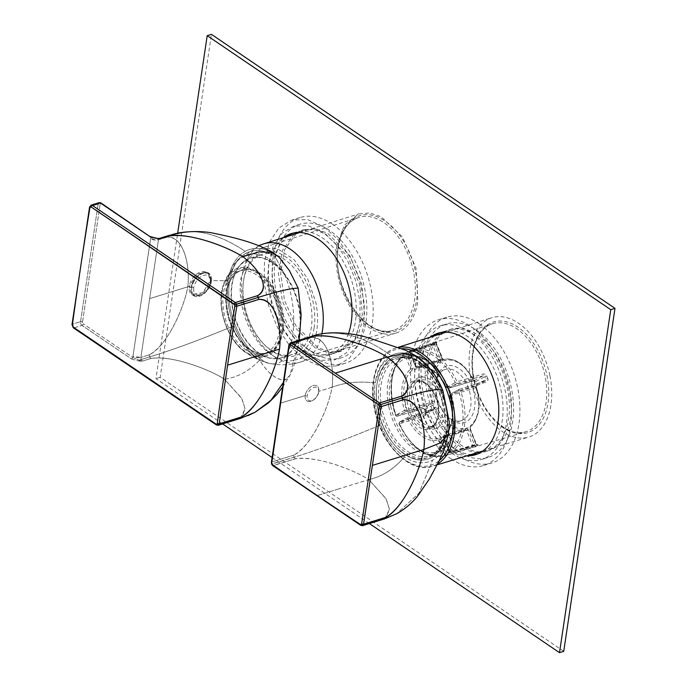 <?xml version="1.0" encoding="UTF-8"?>
<svg xmlns="http://www.w3.org/2000/svg" width="687" height="687" viewBox="0 0 687 687"><rect width="100%" height="100%" fill="white"/><g stroke="black" fill="none" stroke-linecap="round" stroke-linejoin="round"><path stroke-width="0.52" stroke-dasharray="3.44 2.58" d="M376.991 384.196A53.698 33.294 72.8 0 1 385.321 363.87A53.698 33.294 72.8 0 1 427.718 369.151A53.698 33.294 72.8 0 1 446.713 431.539A53.698 33.294 72.8 0 1 446.541 432.595A53.698 33.294 72.8 0 1 395.703 446.258A53.698 33.294 72.8 0 1 376.837 385.304A53.698 33.294 72.8 0 1 376.991 384.196A53.698 33.294 -107.2 0 0 404.497 454.15A53.698 33.294 -107.2 0 0 446.541 432.595A53.698 33.294 -107.2 0 0 446.713 431.539A53.698 33.294 -107.2 0 0 427.718 369.151A53.698 33.294 -107.2 0 0 385.321 363.87A53.698 33.294 -107.2 0 0 376.991 384.196L376.862 385.158A52.255 32.401 72.8 0 1 384.969 365.381A52.255 32.401 72.8 0 1 426.232 370.516A52.255 32.401 72.8 0 1 444.721 431.23L446.713 431.539L444.721 431.23A52.255 32.401 72.8 0 1 444.558 432.26A52.255 32.401 72.8 0 1 395.077 445.562A52.255 32.401 72.8 0 1 376.716 386.24A52.255 32.401 72.8 0 1 376.862 385.158L376.991 384.196M449.264 422.076L448.542 432.776C446.387 446.112 441.08 455.232 432.621 460.127L419.044 493.043L396.631 513.764L419.044 493.043L432.621 460.127C423.982 464.584 414.622 463.502 404.531 456.864C394.501 449.839 386.566 439.182 380.735 424.901C347.279 438.933 318.425 449.71 294.173 457.216L272.146 464.034L271.872 461.939L293.684 455.189L293.959 457.284L293.684 455.189L271.872 461.939L280.657 403.14L271.854 463.923L273.323 465.64L271.854 463.923L294.173 457.216C318.425 449.71 347.279 438.933 380.735 424.901C375.162 410.465 373.299 396.485 375.162 382.951L380.375 366.781L391.092 355.608C362.796 335.127 336.518 328.652 312.267 336.158L290.403 342.907M449.264 421.938L448.542 432.776C446.49 445.983 441.183 455.103 432.621 460.127C423.836 464.601 414.476 463.51 404.531 456.864C393.96 469.084 382.058 476.666 368.825 479.595C353.771 469.882 317.454 455.696 295.367 458.813C314.053 455.352 351.907 468.663 368.825 479.595L339.387 488.706L368.825 479.595L386.24 499.071L389.417 509.153L386.334 517.122L385.338 517.766L389.417 509.187L386.025 498.659L368.825 479.595C382.041 476.675 393.943 469.092 404.531 456.864C394.613 450.028 386.687 439.371 380.735 424.901C375.111 410.242 373.256 396.262 375.162 382.951C358.975 381.019 344.625 382.436 332.113 387.21C334.509 367.949 329.047 336.87 311.469 337.532C327.338 335.608 334.818 365.544 332.113 387.21L318.777 391.341L332.113 387.21C328.283 409.28 310.541 447.306 293.692 455.18C312.825 444.824 328.712 406.816 332.113 387.21C344.599 382.444 358.949 381.019 375.162 382.951C377.215 369.743 382.522 360.623 391.092 355.608C399.868 351.134 409.237 352.225 419.173 358.872L416.288 356.081L419.173 358.872C409.083 352.233 399.722 351.143 391.092 355.608C362.796 335.127 336.518 328.652 312.267 336.158L290.24 342.976L289.45 344.342L280.657 403.14L302.684 396.322L280.657 403.14L289.45 344.342L290.24 342.976M360.778 525.375L385.338 517.766L383.2 518.668L384.565 518.848L383.2 518.668L361.379 525.418A4236.592 2037.779 -171.5 0 1 316.947 495.653A4236.592 2037.779 -171.5 0 1 273.323 465.64L295.152 458.882L272.696 465.571A1.417 0.893 124.9 0 0 273.323 465.64M305.226 395.54L302.684 396.322L305.226 395.54A9.043 5.608 -55.8 0 1 316.398 385.605A9.043 5.608 -55.8 0 1 318.777 391.341A9.043 5.608 -55.8 0 1 310.825 401.277A9.043 5.608 -55.8 0 1 305.226 395.54A9.043 5.608 -55.8 0 1 316.398 385.605A9.043 5.608 -55.8 0 1 318.777 391.341A9.043 5.608 -55.8 0 1 312.542 400.512A9.043 5.608 -55.8 0 1 305.226 395.54L307.201 395.832L305.226 395.54M339.387 488.706L316.947 495.653L339.387 488.706M288.969 344.737A1.417 0.678 -171.5 0 1 289.45 344.342L311.469 337.532L289.45 344.342L289.296 345.286M318.631 392.294A7.626 4.732 -55.8 0 1 313.375 400.032A7.626 4.732 -55.8 0 1 307.201 395.832A7.626 4.732 -55.8 0 1 316.63 387.451A7.626 4.732 -55.8 0 1 318.631 392.286L318.777 391.341L318.631 392.294A7.626 4.732 -55.8 0 1 318.631 392.294L318.777 391.341M295.367 458.813L293.984 457.344L295.367 458.813M363.595 524.215L362.788 525.581L361.379 525.418A4236.592 2037.779 -171.5 0 1 316.947 495.653M360.795 525.383A1.417 0.859 123.5 0 0 361.379 525.418M271.391 462.368L271.391 462.351A1.417 0.678 -171.5 0 1 271.872 461.939M311.254 337.592L312.053 336.226L311.254 337.592M419.173 358.872L435.266 375.866M273.177 252.67L279.394 257.531L275.384 254.808L275.109 256.689L283.757 272.67A56.454 35.011 72.8 0 0 237.453 260.321A56.454 35.011 72.8 0 0 226.624 283.903L229.492 281.661A58.567 36.317 72.8 0 0 259.926 358.262C263.37 361.353 266.796 363.097 270.189 363.492A56.454 35.011 72.8 0 1 269.347 363.371A56.454 35.011 72.8 0 1 226.624 283.903L229.492 281.661A58.567 36.317 72.8 0 1 240.716 257.196A58.567 36.317 72.8 0 1 275.109 256.689L283.757 272.67C292.404 292.507 295.419 313.555 292.799 335.831C288.961 356.751 281.43 365.973 270.189 363.492C266.831 363.114 263.413 361.371 259.926 358.262L259.643 360.151C248.849 352.586 240.321 341.13 234.061 325.784C200.424 339.73 172.343 350.078 149.835 356.828L141.153 359.516L140.878 357.42L158.448 239.832L159.444 238.38M255.135 412.191L271.751 399.482L284.427 380.151L289.794 375.634L298.862 342.633L288.746 346.274L298.862 342.633L299.206 340.177L298.862 342.633C295.917 357.815 293.091 377.172 284.427 380.151C275.667 379.422 267.406 372.749 259.643 360.151C249.003 352.826 240.476 341.37 234.061 325.784C200.424 339.73 172.343 350.078 149.835 356.828L141.153 359.516L140.878 357.42L158.448 239.832L159.247 238.458L167.757 235.813L158.706 238.483M207.577 272.361L208.874 273.246A13.56 8.407 124.2 0 1 211.424 281.318A13.56 8.407 124.2 0 0 203.017 272.705A13.56 8.407 124.2 0 0 191.098 287.613A13.56 8.407 124.2 0 0 199.496 296.226A13.56 8.407 124.2 0 0 211.424 281.318L210.351 280.597L207.577 272.361L196.714 273.993L189.26 286.367L191.098 287.613A13.56 8.407 124.2 0 0 193.64 295.685A13.56 8.407 124.2 0 0 204.151 293.641A13.56 8.407 124.2 0 0 211.424 281.318L210.351 280.597L202.768 292.671L191.836 294.465L189.26 286.367L187.774 286.822C190.196 268.291 184.932 236.568 167.13 237.144C183 235.22 190.479 265.156 187.774 286.822L158.345 295.934L187.774 286.822C183.944 308.901 166.194 346.935 149.345 354.801C168.727 344.239 184.64 305.603 187.774 286.822L189.26 286.367C188.65 291.7 190.428 294.723 194.593 295.436C199.788 297.016 210.205 287.449 210.351 280.597L228.075 280.7C226.075 295.264 228.067 310.292 234.061 325.784C228.015 310.009 226.014 294.981 228.075 280.7C230.394 266.35 236.105 256.552 245.19 251.296C216.499 232.163 190.737 226.993 167.929 235.77L167.929 235.77C190.737 226.993 216.499 232.163 245.19 251.296C254.465 246.496 264.529 247.672 275.384 254.808L275.109 256.689A58.567 36.317 72.8 0 0 229.492 281.661A58.567 36.317 72.8 0 0 259.926 358.262L259.643 360.151C249.003 371.143 237.281 377.498 224.486 379.207C207.526 368.249 169.328 354.818 150.814 358.494L142.346 361.113L141.153 359.516L142.346 361.113L139.212 360.177L141.153 359.516L139.212 360.177L139.315 361.147L142.346 361.113L139.315 361.147L131.629 359.069L82.019 325.389A2.825 1.752 72.8 0 1 80.551 321.696A1.417 0.678 -171.5 0 1 82.526 321.988A1.417 0.876 -107.2 0 0 83.264 323.835A1.417 0.876 -55.8 0 1 82.019 325.389A2.825 1.752 -107.2 0 1 80.551 321.696L98.129 204.099A1.417 0.678 -171.5 0 1 100.104 204.4L82.526 321.988A1.417 0.678 8.5 0 0 80.551 321.696L98.129 204.099A2.825 1.752 72.8 0 1 99.126 202.648A2.825 1.752 -107.2 0 0 98.129 204.099A1.417 0.678 8.5 0 1 100.104 204.4L82.526 321.988A1.417 0.876 -107.2 0 0 83.264 323.835A1.417 0.876 -55.8 0 1 82.019 325.389L73.973 327.879L216.448 424.97M149.345 354.801L149.594 356.828L149.345 354.801L140.878 357.42L149.345 354.801M275.384 254.808C264.718 247.655 254.654 246.487 245.19 251.296C235.976 256.715 230.274 266.513 228.075 280.7L210.351 280.597C210.274 272.061 206.126 269.587 197.925 273.16C193.159 276.466 190.273 280.871 189.26 286.367L191.098 287.613A13.56 8.407 124.2 0 1 198.363 275.289A13.56 8.407 124.2 0 1 208.874 273.246M158.345 295.934L149.663 298.622L158.345 295.934M166.924 237.204L158.448 239.832A5.651 2.722 8.5 0 1 150.547 238.647L158.448 239.832L166.924 237.204L167.671 235.864L166.924 237.204M150.814 237.101L101.204 203.79A1.417 0.876 -107.2 0 0 100.104 204.4A1.417 0.876 -107.2 0 1 101.204 203.79L150.805 237.479L132.969 356.235L140.878 357.42A5.651 2.722 8.5 0 1 132.969 356.235L132.866 357.515L83.264 323.835L132.866 357.515L139.212 360.177L132.866 357.515L132.969 356.235L150.547 238.647L150.805 237.479L159.247 238.458M283.319 382.556L284.427 380.151C275.959 379.671 267.698 373.007 259.643 360.151C249.003 371.143 237.281 377.498 224.486 379.207L241.558 398.022L245.07 408.645L241 417.378L242.004 416.734L245.079 408.765L241.901 398.683L224.486 379.207C210.153 369.829 173.064 355.145 150.814 358.494L142.346 361.113L139.212 360.177L139.315 361.147L131.629 359.069A1.417 0.876 -55.8 0 0 132.866 357.515L131.629 359.069L82.019 325.389L73.973 327.879L72.487 324.187L80.551 321.696L72.487 324.187A1.417 0.696 7.8 0 0 72.006 324.625L72.006 324.642M149.929 236.577L150.805 237.479L157.572 238.535M156.662 238.604L157.383 238.552M150.805 237.479A1.417 0.876 124.2 0 0 150.556 236.646M101.204 203.79A1.417 0.876 124.2 0 0 100.937 202.948A1.417 0.876 124.2 0 1 101.204 203.79M216.465 424.987A1.417 0.876 124.2 0 0 217.058 425.03L238.861 418.28L240.227 418.46L238.861 418.28L241 417.387L217.058 425.03L218.457 425.193L217.058 425.03L73.363 327.819A1.417 0.876 124.2 0 0 73.973 327.879L72.487 324.187L72.341 325.157M89.928 207.526L90.066 206.598A4236.592 2625.748 124.2 0 0 72.487 324.187A4236.592 2625.748 124.2 0 1 90.066 206.598L98.129 204.099L90.066 206.598L91.028 205.155M91.354 205.095L92.281 205.387M89.585 206.976A1.417 0.661 9.2 0 1 90.066 206.598L91.079 205.138M210.737 281.533A12.641 7.84 -55.8 0 1 204.58 292.499A12.641 7.84 -55.8 0 1 202.021 294.362A12.641 7.84 -55.8 0 1 191.785 287.398A12.641 7.84 -55.8 0 1 202.897 273.503A12.641 7.84 -55.8 0 1 210.737 281.524A12.641 7.84 -55.8 0 1 210.737 281.533A12.641 7.84 124.2 0 0 202.897 273.503A12.641 7.84 124.2 0 0 191.785 287.398A12.641 7.84 124.2 0 0 204.58 292.499A12.641 7.84 124.2 0 0 210.737 281.533L210.591 282.486A11.232 6.964 -55.8 0 1 205.121 292.224A11.232 6.964 -55.8 0 1 202.854 293.881A11.232 6.964 -55.8 0 1 193.76 287.698L191.785 287.398L193.76 287.698A11.232 6.964 -55.8 0 1 203.627 275.35A11.232 6.964 -55.8 0 1 210.591 282.477A11.232 6.964 -55.8 0 1 210.591 282.486L210.591 282.477M150.814 358.494L149.629 356.897L150.814 358.494M247.921 415.661L240.484 418.374M269.347 363.371L270.189 363.492M348.489 333.624A63.573 39.417 72.8 0 1 328.772 355.059A63.573 39.417 72.8 0 1 282.958 329.271A63.573 39.417 72.8 0 1 283.327 237.685M293.323 233.048A63.573 39.417 72.8 0 1 295.41 232.3A63.573 39.417 72.8 0 1 341.224 258.089A63.573 39.417 72.8 0 1 333.006 353.753A63.573 39.417 72.8 0 1 287.192 327.965A63.573 39.417 72.8 0 1 287.621 236.328M451.9 453.3A69.928 43.358 -107.2 0 0 481.639 459.466A69.928 43.358 -107.2 0 0 506.851 402.178A69.928 43.358 -107.2 0 0 470.02 332.036A69.928 43.358 -107.2 0 0 440.281 325.861A69.928 43.358 -107.2 0 0 415.077 383.148A69.928 43.358 -107.2 0 0 451.9 453.3M477.611 453.952A63.573 39.417 -107.2 0 0 479.758 453.394A63.573 39.417 -107.2 0 0 499.999 385.896A63.573 39.417 -107.2 0 0 448.405 330.859A63.573 39.417 -107.2 0 0 442.162 331.941A63.573 39.417 -107.2 0 0 440.075 332.688M434.562 335.823A63.573 39.417 -107.2 0 0 423.304 404.317A63.573 39.417 -107.2 0 0 471.291 454.485M305.148 353.659L320.348 360.374L334.887 359.825L346.549 352.723L355.119 339.919L359.782 322.641L360.1 302.538L356.038 281.524L347.974 261.61L336.699 244.692L323.276 232.395L308.068 225.671L293.538 226.221L281.876 233.322L273.306 246.126L268.643 263.404L268.325 283.508L272.387 304.521L280.442 324.436L291.726 341.353L305.148 353.659M563.735 651.336L160.174 377.326L211.433 34.35M451.076 458.813A76.283 47.3 -107.2 0 0 483.519 465.537A76.283 47.3 -107.2 0 0 511.016 403.046A76.283 47.3 -107.2 0 0 470.844 326.523A76.283 47.3 -107.2 0 0 438.4 319.79A76.283 47.3 -107.2 0 0 410.903 382.281A76.283 47.3 -107.2 0 0 451.076 458.813M304.324 359.172L320.906 366.497L336.767 365.896L349.485 358.15L358.837 344.187L363.921 325.337L364.273 303.405L359.833 280.485L351.048 258.759L338.743 240.304L324.092 226.882L307.51 219.548L291.657 220.149L278.939 227.895L269.587 241.867L264.495 260.708L264.151 282.64L268.583 305.569L277.376 327.295L289.682 345.75L304.324 359.172M222.631 423.922L155.94 378.64L177.658 233.314M369.383 523.563L272.112 457.516M430.268 337.18A63.573 39.417 -107.2 0 0 419.07 405.631A63.573 39.417 -107.2 0 0 466.98 455.79M160.174 377.326L155.94 378.64M479.32 323.895A76.283 47.3 72.8 0 1 519.492 400.427A76.283 47.3 72.8 0 1 491.986 462.918A76.283 47.3 72.8 0 1 459.543 456.185A76.283 47.3 72.8 0 1 419.371 379.662A76.283 47.3 72.8 0 1 446.876 317.171A76.283 47.3 72.8 0 1 479.32 323.895M476.374 330.069A69.928 43.358 72.8 0 1 513.198 400.212A69.928 43.358 72.8 0 1 487.993 457.499A69.928 43.358 72.8 0 1 458.255 451.333A69.928 43.358 72.8 0 1 421.423 381.182A69.928 43.358 72.8 0 1 446.636 323.895A69.928 43.358 72.8 0 1 476.374 330.069M332.568 224.254A76.283 47.3 -107.2 0 0 300.125 217.53A76.283 47.3 -107.2 0 0 272.619 280.021A76.283 47.3 -107.2 0 0 312.791 356.544A76.283 47.3 -107.2 0 0 345.235 363.277A76.283 47.3 -107.2 0 0 372.74 300.786A76.283 47.3 -107.2 0 0 332.568 224.254M329.623 230.428A69.928 43.358 -107.2 0 0 299.884 224.254A69.928 43.358 -107.2 0 0 274.68 281.541A69.928 43.358 -107.2 0 0 311.503 351.692A69.928 43.358 -107.2 0 0 341.241 357.858A69.928 43.358 -107.2 0 0 366.454 300.571A69.928 43.358 -107.2 0 0 329.623 230.428M443.407 332.216A63.573 39.417 72.8 0 1 448.517 329.975A63.573 39.417 72.8 0 1 454.751 328.893A63.573 39.417 72.8 0 1 506.353 383.93A63.573 39.417 72.8 0 1 486.113 451.428A63.573 39.417 72.8 0 1 480.634 452.458M477.757 452.518A63.573 39.417 72.8 0 1 429.658 402.359A63.573 39.417 72.8 0 1 441.002 333.788M444.549 332.156A63.573 39.417 72.8 0 1 450.638 329.313A63.573 39.417 72.8 0 1 456.872 328.231A63.573 39.417 72.8 0 1 508.466 383.277A63.573 39.417 72.8 0 1 488.225 450.775A63.573 39.417 72.8 0 1 481.991 451.848A63.573 39.417 72.8 0 1 481.604 451.866M479.912 451.866A63.573 39.417 72.8 0 1 431.771 401.697A63.573 39.417 72.8 0 1 443.149 333.109M296.209 233.614L284.77 249.501L280.597 273.211L284.47 300.219L295.668 325.337L317.763 347.588L329.923 351.924L341.473 351.126L357.12 338.287L364.479 313.933L361.791 283.92L349.7 255.461L327.596 233.219L315.436 228.874L303.886 229.673L297.797 232.515M294.062 234.293L282.64 250.188L278.475 273.898L282.357 300.889L293.547 325.999L315.651 348.24L327.811 352.586L339.361 351.787L354.999 338.94L362.367 314.586L359.67 284.573L347.579 256.122L325.475 233.872L313.315 229.535L301.765 230.334L296.655 232.575M263.731 353.745A43.083 26.716 -107.2 0 1 233.872 337.446A43.083 26.716 -107.2 0 1 223.369 293.486A43.083 26.716 72.8 0 1 238.252 271.434A43.083 26.716 72.8 0 1 261.369 278.673A43.083 26.716 72.8 0 1 278.57 311.237A43.083 26.716 72.8 0 1 279.317 331.478A43.083 26.716 -107.2 0 1 273.22 347.064A43.083 26.716 -107.2 0 1 263.731 353.745L266.814 352.869A43.161 26.759 -107.2 0 0 276.311 346.171A43.161 26.759 -107.2 0 0 282.426 330.559A43.161 26.759 -107.2 0 0 281.679 310.292A43.161 26.759 -107.2 0 0 241.292 270.42A43.161 26.759 -107.2 0 0 226.384 292.507A43.161 26.759 -107.2 0 0 236.903 336.544A43.161 26.759 -107.2 0 0 266.814 352.869C260.802 354.526 254.413 352.817 247.655 347.751A43.487 26.965 72.8 0 1 226.83 292.164A43.487 26.965 -107.2 0 1 228.376 285.466A43.487 26.965 -107.2 0 1 256.242 271.099A43.487 26.965 -107.2 0 1 282.546 310.077A43.487 26.965 -107.2 0 1 283.302 330.499A43.487 26.965 72.8 0 1 277.144 346.231A43.487 26.965 72.8 0 1 247.655 347.751C254.473 352.92 261.79 356.39 269.613 358.167A52.152 32.341 72.8 0 1 231.759 285.071A52.152 32.341 72.8 0 1 240.605 264.469A52.152 32.341 72.8 0 1 298.57 306.565A52.152 32.341 -107.2 0 1 299.48 331.057A52.152 32.341 72.8 0 1 292.095 349.923A52.152 32.341 72.8 0 1 269.613 358.167L281.49 357.867A52.272 32.409 72.8 0 1 245.027 338.502A52.272 32.409 72.8 0 1 232.103 284.89A52.272 32.409 72.8 0 1 250.583 258.003A52.272 32.409 72.8 0 1 299.068 306.428A52.272 32.409 72.8 0 1 299.97 330.979A52.272 32.409 72.8 0 1 292.568 349.889A52.272 32.409 72.8 0 1 281.49 357.867L292.842 354.355A52.272 32.409 72.8 0 1 271.417 350.276A52.272 32.409 72.8 0 1 262.382 342.581A52.272 32.409 72.8 0 1 243.447 281.412A52.272 32.409 72.8 0 1 243.456 281.378A52.272 32.409 72.8 0 1 250.858 262.468A52.272 32.409 72.8 0 1 261.936 254.491A52.272 32.409 72.8 0 1 310.421 302.915A52.272 32.409 72.8 0 1 311.323 327.467A52.272 32.409 72.8 0 1 303.929 346.368A52.272 32.409 72.8 0 1 292.842 354.355M314.096 327.879A54.247 33.637 72.8 0 1 306.411 347.502A54.247 33.637 -107.2 0 1 272.679 351.546A54.247 33.637 -107.2 0 1 263.301 343.569A54.247 33.637 -107.2 0 1 243.645 280.081A54.247 33.637 -107.2 0 1 243.653 280.047A54.247 33.637 -107.2 0 1 251.339 260.425A54.247 33.637 72.8 0 1 285.904 256.929A54.247 33.637 72.8 0 1 313.152 302.4A54.247 33.637 72.8 0 1 314.096 327.879M308.557 350.894A58.472 36.265 -107.2 0 0 316.836 329.743C318.098 321.104 317.763 311.95 315.822 302.28L307.553 278.544L293.976 259.523L277.6 248.72L261.464 248.136L358.7 217.444A59.048 36.609 72.8 0 1 413.591 272.112A59.048 36.609 72.8 0 1 414.613 299.841A59.048 36.609 -107.2 0 1 406.257 321.198A59.048 36.609 -107.2 0 1 393.617 330.249A59.048 36.609 -107.2 0 1 352.491 308.265A59.048 36.609 -107.2 0 1 337.944 247.784A59.048 36.609 72.8 0 1 358.7 217.444C347.974 221.162 341.216 231.141 338.425 247.372C330.61 287.372 367.39 341.096 393.617 330.249L296.045 359.859A58.472 36.265 -107.2 0 0 308.557 350.894M261.464 248.136L248.067 258.57L240.905 278.183A58.472 36.265 -107.2 0 0 255.315 338.081A58.472 36.265 -107.2 0 0 296.045 359.859M336.793 245.963A62.44 38.721 -107.2 0 0 352.182 309.923A62.44 38.721 -107.2 0 0 395.669 333.169A62.44 38.721 -107.2 0 0 417.876 301.009L416.004 268.136L402.376 236.886L381.139 216.757L369.64 212.979L358.743 213.88L344.445 225.018L336.793 245.963M442.342 402.419A23.951 14.856 -107.2 0 0 420.221 380.203A23.951 14.856 -107.2 0 0 412.071 403.801A23.951 14.856 -107.2 0 0 434.39 425.966A23.951 14.856 -107.2 0 0 442.342 402.419M410.242 403.887A26.845 16.643 -107.2 0 0 435.146 428.757A26.845 16.643 -107.2 0 0 444.163 402.342A26.845 16.643 -107.2 0 0 419.268 377.472A26.845 16.643 -107.2 0 0 410.242 403.887M470.209 394.278A26.845 16.643 -107.2 0 0 445.313 369.408A26.845 16.643 -107.2 0 0 440.178 372.835A26.845 16.643 -107.2 0 0 435.824 383.234A26.845 16.643 -107.2 0 0 436.288 395.824A26.845 16.643 -107.2 0 0 445.545 414.647A26.845 16.643 -107.2 0 0 461.183 420.693A26.845 16.643 -107.2 0 0 470.209 394.278M436.623 395.248A29.67 18.394 72.8 0 1 436.108 381.337A29.67 18.394 72.8 0 1 440.917 369.846A29.67 18.394 72.8 0 1 474.116 393.539A29.67 18.394 72.8 0 1 468.208 420.513A29.67 18.394 72.8 0 1 446.851 416.056A29.67 18.394 72.8 0 1 436.623 395.248M435.936 343.672L441.947 358.803L415.678 366.42A38.455 23.847 -107.2 0 1 446.567 387.391L472.922 379.928A36.737 22.783 -107.2 0 0 443.604 359.576A36.737 22.783 -107.2 0 0 443.158 359.722L441.947 358.803L442.471 358.708L435.936 343.672L436.7 341.971A1.417 1.099 63.7 0 0 436.142 343.612L409.65 352.053M436.262 341.911L410.491 350.19A55.553 34.444 72.8 0 1 411.607 349.795A55.553 34.444 72.8 0 1 457.027 381.783L483.382 373.908C485.434 374.089 486.516 374.75 486.645 375.883L484.833 376.665A54.462 33.775 -107.2 0 1 485.881 379.301L485.254 380.984L459.122 389.435L450.44 394.183L476.246 385.914A1.417 1.099 61.3 0 0 476.769 384.282L487.718 378.589C488.423 379.559 488.045 380.684 486.585 381.972L460.453 390.422A55.553 34.444 72.8 0 1 463.356 401.182A55.553 34.444 72.8 0 1 451.17 452.57L477.182 444.901C478.487 444.695 478.676 444.824 477.748 445.288A1.417 1.099 -121 0 1 476.16 444.326A54.462 33.775 -107.2 0 1 474.588 445.185L446.352 453.626L440.556 439.053L439.354 438.134A1.417 1.108 72.2 0 0 438.727 439.8L468.517 429.89L474.588 445.185A1.417 1.099 -116.3 0 0 476.134 446.172L446.026 455.387A55.553 34.444 72.8 0 1 444.455 455.928A55.553 34.444 72.8 0 1 399.49 423.793L425.253 415.541C426.627 414.295 426.936 413.205 426.189 412.26L425.906 412.123A54.462 33.775 -107.2 0 1 424.858 409.486L422.05 407.468L396.055 415.154A55.553 34.444 72.8 0 1 393.153 404.394A55.553 34.444 72.8 0 1 405.339 353.006L435.086 342.847A1.417 1.099 59 0 0 434.579 344.47L440.65 359.756L440.298 363.114A35.329 21.907 -107.2 0 0 434.588 401.337L433.961 404.506L424.858 409.486L423.381 408.456L397.395 416.142L406.069 411.393A1.417 1.099 -118.7 0 1 404.506 410.414L406.386 409.821A37.046 22.972 -107.2 0 1 404.849 403.853A37.046 22.972 -107.2 0 1 412.32 370.087L438.649 362.186A36.737 22.783 -107.2 0 0 431.101 395.781A36.737 22.783 -107.2 0 0 432.707 401.938L406.386 409.821L406.069 411.393L432.398 403.527L432.707 401.938L434.588 401.337M476.769 384.282L476.151 387.451A35.329 21.907 -107.2 0 1 470.44 425.682A1.417 1.073 -128.5 0 1 470.26 427.116C479.328 418.331 481.389 405.081 476.434 387.356L476.434 385.819L485.254 380.984L486.585 381.972M405.339 353.006L431.608 344.462L432.81 345.381L406.704 353.848L412.492 368.421L410.663 369.168L404.875 354.595A1.417 1.082 -126.1 0 1 405.339 353.006L406.704 353.848L404.875 354.595A54.136 33.569 -107.2 0 0 392.998 404.677A54.136 33.569 -107.2 0 0 395.824 415.163L397.284 416.185L423.278 408.499L422.05 407.468M549.875 375.557A62.44 38.721 -107.2 0 0 491.832 317.746A62.44 38.721 -107.2 0 0 470.964 379.155A62.44 38.721 -107.2 0 0 528.758 437.044A62.44 38.721 -107.2 0 0 549.875 375.557M440.298 363.114A1.417 1.073 51.5 0 0 438.649 362.186L438.821 360.512L412.492 368.421L412.32 370.087A1.417 1.073 50.9 0 1 410.663 369.168A38.455 23.847 -107.2 0 0 404.506 410.414L395.824 415.163L397.395 416.142M458.53 390.044L459.122 389.435L458.59 391.066L460.453 390.422A1.417 0.867 72.1 0 0 459.217 389.392A1.417 1.417 0 0 0 458.976 389.495L450.294 394.244A1.417 1.099 61.3 0 0 449.908 395.815L475.928 387.502A36.737 22.783 -107.2 0 1 477.534 393.66A36.737 22.783 -107.2 0 1 469.985 427.254L470.088 429.032L470.44 425.682M446.352 453.626L444.523 454.373L446.026 455.387A1.417 0.867 73.4 0 0 446.352 453.626M417 367.476L415.953 366.523L410.165 351.95L410.491 350.19L409.89 351.847A54.136 33.569 -107.2 0 1 455.241 382.642L457.027 381.783L456.812 383.621L448.13 388.37A1.417 1.099 61.3 0 1 446.567 387.391L455.241 382.642L456.812 383.621L483.167 375.737L484.833 376.665L475.722 381.654L473.257 380.177A35.329 21.907 -107.2 0 0 444.635 360.744L442.222 358.897M451.17 452.57L449.805 451.737L476.16 444.326L470.088 429.032L443.742 437.061A1.417 1.073 -129.1 0 1 444.188 435.489A37.046 22.972 -107.2 0 0 451.668 401.723A37.046 22.972 -107.2 0 0 450.122 395.755L450.44 394.183A1.417 1.099 61.3 0 0 450.294 394.244A1.417 1.417 0 0 0 449.624 395.91C454.442 414.063 452.535 427.305 443.914 435.635A1.417 1.417 0 0 0 443.493 437.25L449.538 451.634A1.417 1.082 53.9 0 0 451.17 452.57L477.01 444.987L476.16 444.326M399.113 422.565L399.697 421.955L398.949 423.845L399.49 423.793L399.697 421.955L425.468 413.703L425.665 412.337M425.253 415.541L425.906 412.123L435.008 407.142L437.482 408.619A35.329 21.907 -107.2 0 0 466.104 428.053L468.517 429.89M440.65 359.756L438.821 360.512L432.81 345.381L434.579 344.47A54.462 33.775 -107.2 0 1 436.142 343.612M431.608 344.462L436.915 341.843L436.425 343.491L443.252 359.713L417.155 367.442A1.417 1.108 -107.8 0 1 415.678 366.42L409.89 351.847M338.081 246.831A60.456 37.484 -107.2 0 0 360.031 317.686A60.456 37.484 -107.2 0 0 408.026 322.005A60.456 37.484 -107.2 0 0 416.588 300.133A60.456 37.484 -107.2 0 0 415.541 271.743A60.456 37.484 -107.2 0 0 375.214 216.104A60.456 37.484 -107.2 0 0 338.081 246.831M321.842 333.865A61.89 38.378 72.8 0 1 300.494 362.049A61.89 38.378 72.8 0 1 257.393 339.009A61.89 38.378 72.8 0 1 242.142 275.616A61.89 38.378 72.8 0 1 263.894 243.816M259.042 245.577L236.568 261.343L222.743 286.573L221.609 291.984C218.337 311.675 227.775 338.09 242.382 350.018A46.338 28.734 72.8 0 0 281.79 332.8A46.338 28.734 -107.2 0 0 266.711 280.468A46.338 28.734 -107.2 0 0 230.892 272.232A46.338 28.734 -107.2 0 0 222.743 286.573A46.338 28.734 -107.2 0 0 221.618 291.941A46.338 28.734 72.8 0 0 223.833 319.464A46.338 28.734 72.8 0 0 242.382 350.018C260.665 364.093 280.03 368.103 300.494 362.049L395.669 333.169M231.012 273.254A45.282 28.081 -107.2 0 0 221.953 292.525A45.282 28.081 -107.2 0 0 224.117 319.412A45.282 28.081 -107.2 0 0 254.851 355.986A45.282 28.081 -107.2 0 0 280.743 332.439A45.282 28.081 -107.2 0 0 259.54 274.937A45.282 28.081 -107.2 0 0 231.012 273.254M401.947 348.687A60.465 37.493 -107.2 0 0 373.762 380.83A60.465 37.493 -107.2 0 0 374.81 409.246A60.465 37.493 -107.2 0 0 439.182 460.745M446.833 410.551A52.255 32.401 -107.2 0 0 446.043 406A52.255 32.401 -107.2 0 0 405.244 356.725A52.255 32.401 -107.2 0 0 378.812 401.277A52.255 32.401 -107.2 0 0 379.052 403.338A52.255 32.401 -107.2 0 0 379.525 406.506A52.255 32.401 -107.2 0 0 379.997 409.014A52.255 32.401 -107.2 0 0 421.852 458.332A52.255 32.401 -107.2 0 0 446.833 410.551M446.971 410.148A50.847 31.525 -107.2 0 0 446.198 405.716A50.847 31.525 -107.2 0 0 399.241 358.545A50.847 31.525 -107.2 0 0 380.787 401.122A50.847 31.525 -107.2 0 0 381.938 408.645A50.847 31.525 -107.2 0 0 429.306 455.687A50.847 31.525 -107.2 0 0 446.971 410.148M388.782 406.541A50.761 31.482 -107.2 0 0 436.082 453.506A50.761 31.482 -107.2 0 0 454.305 413.565A50.761 31.482 -107.2 0 0 452.939 403.613A50.761 31.482 -107.2 0 0 406.06 356.519A50.761 31.482 -107.2 0 0 387.494 397.515A50.761 31.482 -107.2 0 0 388.782 406.541M390.723 406.172A49.352 30.606 -107.2 0 0 428.456 452.639A49.352 30.606 -107.2 0 0 454.425 413.007A49.352 30.606 -107.2 0 0 453.102 403.329A49.352 30.606 -107.2 0 0 415.06 356.836A49.352 30.606 -107.2 0 0 389.469 397.395A49.352 30.606 -107.2 0 0 390.723 406.172M405.201 395.3A25.419 15.758 -107.2 0 0 405.098 397.034A25.419 15.758 -107.2 0 0 405.115 399.465A25.419 15.758 -107.2 0 0 405.854 405.485A25.419 15.758 -107.2 0 0 423.278 429.023A25.419 15.758 -107.2 0 0 438.572 414.69A25.419 15.758 -107.2 0 0 437.971 404.016A25.419 15.758 -107.2 0 0 424.111 382.024A25.419 15.758 -107.2 0 0 407.7 386.369A25.419 15.758 -107.2 0 0 405.201 395.3M407.185 395.497A24.002 14.882 -107.2 0 0 407.116 396.425A24.002 14.882 -107.2 0 0 407.099 399.568A24.002 14.882 -107.2 0 0 407.795 405.115A24.002 14.882 -107.2 0 0 430.156 427.323A24.002 14.882 -107.2 0 0 438.701 413.814A24.002 14.882 -107.2 0 0 438.126 403.733A24.002 14.882 -107.2 0 0 415.961 381.465A24.002 14.882 -107.2 0 0 407.185 395.497M436.7 341.971A55.879 34.651 -107.2 0 0 435.086 342.847M425.116 409.555A55.879 34.651 -107.2 0 0 426.189 412.26M476.134 446.172A55.879 34.651 -107.2 0 0 477.748 445.288M487.718 378.589A55.879 34.651 -107.2 0 0 486.645 375.883M473.017 375.695A56.497 35.028 72.8 0 1 492.433 323.783A56.497 35.028 72.8 0 1 545.074 376.055A56.497 35.028 72.8 0 1 545.967 403.14A56.497 35.028 72.8 0 1 525.847 431.719A56.497 35.028 72.8 0 1 473.669 379.31A56.497 35.028 72.8 0 1 473.017 375.695M472.381 447.538L472.699 445.769L466.688 430.646L465.485 429.727L439.354 438.134A37.046 22.972 -107.2 0 1 409.607 417.936L435.713 409.512A36.737 22.783 -107.2 0 0 465.331 429.77A36.737 22.783 -107.2 0 0 465.485 429.727L466.104 428.053M485.408 380.924L476.246 385.914L475.928 387.502M473.154 375.317A57.906 35.904 -107.2 0 0 473.832 379.026A57.906 35.904 -107.2 0 0 512.236 432.252A57.906 35.904 -107.2 0 0 547.934 403.449A57.906 35.904 -107.2 0 0 547.015 375.686A57.906 35.904 -107.2 0 0 500.188 321.027A57.906 35.904 -107.2 0 0 473.154 375.317M410.491 350.19L410.44 350.207A1.417 1.417 0 0 0 409.632 352.045L415.429 366.618A1.417 1.417 0 0 0 417.146 367.451A37.046 22.972 -107.2 0 1 417.456 367.356C428.095 365.166 437.722 371.942 446.352 387.683A1.417 1.417 0 0 0 448.027 388.421L446.902 387.648A37.046 22.972 -107.2 0 0 417.456 367.356L443.604 359.576C455.275 357.446 465.236 364.213 473.472 379.885L475.722 381.654M449.538 451.634A54.136 33.569 -107.2 0 0 461.415 401.552A54.136 33.569 -107.2 0 0 458.59 391.066L449.908 395.815A38.455 23.847 -107.2 0 1 443.742 437.061L449.298 451.84L449.805 451.737L443.939 436.932L444.188 435.489L469.985 427.254A1.417 1.073 -128.5 0 0 470.26 427.116L470.337 428.843L476.383 444.051L477.499 444.875L477.01 444.987M459.122 389.435A1.417 0.867 72.1 0 1 459.217 389.392L485.348 380.95M438.727 439.8L444.523 454.373A54.136 33.569 -107.2 0 1 399.173 423.587L409.607 417.936L408.379 417.207A1.417 1.099 61.3 0 0 407.846 418.838A38.455 23.847 -107.2 0 0 438.727 439.8M399.697 421.955L408.516 417.146L434.631 408.713L435.008 407.142M474.047 380.71L447.993 388.43L474.159 380.667L483.167 375.737L483.382 373.908M475.825 444.06L469.814 428.937M439.972 437.928L439.354 438.134M437.482 408.619L435.713 409.512L434.476 408.774L425.468 413.703M437.525 464A61.882 38.369 72.8 0 1 432.243 466.327A61.882 38.369 72.8 0 1 374.973 408.963A61.882 38.369 72.8 0 1 373.9 379.885A61.882 38.369 72.8 0 1 395.652 348.103A61.882 38.369 72.8 0 1 398.52 347.39M433.961 404.506A1.417 1.099 -118.7 0 0 432.398 403.527L423.381 408.456M417.146 367.451L443.141 359.722L444.635 360.744M473.257 380.177L474.167 380.701M395.077 445.562L395.703 446.258M376.716 386.24L376.837 385.304M313.375 400.032L312.542 400.512M237.453 260.321L240.716 257.196M282.658 386.961L289.794 375.634M191.836 294.465L193.64 295.685M202.854 293.881L202.021 294.362M291.176 233.606L295.41 232.3M328.772 355.059L333.006 353.753M442.162 331.941L437.928 333.247M479.758 453.394L475.524 454.7M483.519 465.537L491.986 462.918M438.4 319.79L446.876 317.171M481.639 459.466L487.993 457.499M440.281 325.861L446.636 323.895M300.125 217.53L291.657 220.149M345.235 363.277L336.767 365.896M299.884 224.254L293.538 226.221M341.241 357.858L334.887 359.825M486.113 451.428L488.225 450.775M448.517 329.975L450.638 329.313M303.886 229.673L301.765 230.334M341.473 351.134L339.361 351.787M238.252 271.434L241.292 270.42C235.392 272.456 231.09 277.471 228.376 285.466C231.081 277.35 235.16 270.352 240.605 264.469L250.583 258.003L261.936 254.491M299.678 232.524L358.743 213.88M262.382 342.581L263.301 343.569M243.447 281.412L243.645 280.081M445.717 405.948C450.852 429.607 443.055 451.891 429.306 455.687L436.082 453.506C451.823 446.215 457.602 429.504 453.42 403.372C448.096 374.398 424.36 350.25 406.06 356.519L399.241 358.545C415.987 352.345 440.376 376.373 445.717 405.948M420.221 380.203L415.961 381.465C425.622 380.418 432.853 387.915 437.645 403.973C439.448 416.623 436.949 424.403 430.156 427.323L434.39 425.966M445.313 369.408L419.268 377.472M461.183 420.693L435.146 428.757M435.824 383.234L436.108 381.337M445.545 414.647L446.851 416.056M423.278 408.499L424.6 409.658L425.657 412.337M410.44 350.207L492.433 323.783C477.087 328.043 468.457 352.817 474.159 379.069C480.084 411.899 507.143 438.615 525.847 431.719L444.455 455.928C426.601 459.122 411.427 448.431 398.949 423.845A1.417 1.417 0 0 1 399.551 422.016L408.233 417.267A1.417 1.417 0 0 1 408.473 417.164L434.57 408.731M405.502 352.92A1.417 1.417 0 0 0 405.098 353.127C390.937 362.942 386.918 390.645 395.54 415.283A1.417 1.417 0 0 0 397.284 416.185M449.281 451.823A1.417 1.417 0 0 0 450.998 452.656M437.078 464.859L432.243 466.327C410.079 474.099 380.984 444.652 374.484 409.203C368.352 380.778 377.507 353.324 395.652 348.103L398.237 347.287M446.189 332.156L491.832 317.746M482.961 450.938L528.758 437.044M425.614 413.643L434.631 408.713"/><path stroke-width="1.03" d="M419.173 358.872C429.203 365.896 437.138 376.545 442.969 390.834C440.522 387.906 427.168 390.199 402.908 397.704L380.881 404.523L381.165 406.618L372.38 465.417L381.165 406.618L402.977 399.868L402.694 397.773L402.977 399.868L381.165 406.618L379.207 406.335L361.628 523.923L360.512 524.533A4238.009 2038.458 -171.5 0 1 272.438 464.73L271.717 462.875A1.417 0.678 -171.5 0 1 271.391 462.351L271.605 464.12L272.696 465.571A1.417 0.893 124.9 0 1 272.438 464.73L273.323 465.64A4236.592 2037.779 -171.5 0 0 316.947 495.653M449.264 422.076L442.969 390.834C440.522 387.906 427.168 390.199 402.908 397.704L380.881 404.523L381.165 406.618A1.417 0.678 8.5 0 1 379.207 406.335L379.061 405.287L380.881 404.523L379.679 402.934A4236.592 2037.779 -171.5 0 1 335.247 373.161A4236.592 2037.779 -171.5 0 1 291.632 343.148A1.417 0.893 124.9 0 0 290.378 344.685L291.632 343.148L313.461 336.39L312.216 336.149M384.359 518.925L396.631 513.764C404.677 509.222 411.565 503.477 417.301 496.521L429.332 479.079L438.95 461.209L443.364 451.754L448.465 434.047L439.955 443.063L423.836 449.487C420.427 469.066 404.695 506.705 385.613 517.397C402.419 509.204 420.015 471.505 423.836 449.487L394.398 458.598L423.836 449.487C426.55 427.769 419.001 397.567 402.986 399.868C420.727 398.812 426.241 430.199 423.836 449.487L439.972 443.055L448.465 434.047L449.264 421.938L442.969 390.834L435.266 375.866C430.096 367.888 423.776 361.293 416.288 356.081L403.08 353.693L387.125 357.103C372.079 347.39 335.763 333.204 313.676 336.321L291.632 343.148L290.403 342.907M289.45 344.342L271.717 462.875L272.438 464.73A4238.009 2038.458 -171.5 0 0 360.512 524.533L362.788 525.581L384.608 518.831L385.398 517.457L363.595 524.215L362.788 525.581L361.225 524.61L361.628 523.923L363.595 524.215L385.613 517.397L384.608 518.831L396.631 513.764L384.411 518.908L362.59 525.667L360.512 524.533A1.417 0.859 123.5 0 0 360.778 525.375A1.417 0.859 123.5 0 0 360.795 525.383M394.398 458.598L372.38 465.417L394.398 458.598M312.087 336.209L313.676 336.321C332.353 332.86 370.216 346.179 387.125 357.103L335.247 373.161A4236.592 2037.779 -171.5 0 1 291.632 343.148L290.24 342.976L289.682 344.599L290.378 344.685A4238.009 2038.458 -171.5 0 0 334.011 374.716A4238.009 2038.458 -171.5 0 1 290.378 344.685L289.682 344.599L290.24 342.976M272.696 465.571L360.778 525.375L362.59 525.667L384.196 518.951M271.717 462.875L289.296 345.286A1.417 0.678 -171.5 0 1 288.969 344.762L290.438 342.899L312.25 336.141C329.253 330.172 354.346 333.186 369.039 338.03L406.034 350.413L416.288 356.081L403.089 353.693L387.125 357.103C401.191 367.15 416.468 388.095 401.517 396.176L379.679 402.934L380.881 404.523L379.061 405.287L378.451 404.488A4238.009 2038.458 -171.5 0 1 334.011 374.716A4238.009 2038.458 -171.5 0 0 378.451 404.488L379.679 402.934A4236.592 2037.779 -171.5 0 1 335.247 373.161L387.125 357.103C402.968 368.412 415.858 389.666 401.517 396.176L379.679 402.934A1.417 0.859 123.5 0 0 378.451 404.488L379.207 406.335L361.628 523.923A1.417 0.678 8.5 0 0 363.595 524.215L372.38 465.417L363.5 524.628M363.294 525.083L362.788 525.581M288.969 344.762A1.417 0.678 -171.5 0 1 288.969 344.737L271.391 462.351M401.509 396.176L402.694 397.773L401.509 396.176M167.757 235.813L169.122 236.002C191.372 232.653 228.462 247.337 242.786 256.715L259.257 251.846L273.177 252.67L259.248 251.846L242.786 256.715C256.388 266.316 272.086 287.338 257.385 295.719L258.57 297.316C277.763 291.262 290.97 288.214 298.175 288.162L289.399 270.575L279.377 257.522L289.476 270.695L298.175 288.162L301.138 314.955L299.206 340.177L301.138 314.758L298.175 288.162C290.962 288.214 277.763 291.262 258.57 297.316L234.714 304.873L91.045 206.916L234.121 304.066L235.358 302.538A1.417 0.876 124.2 0 0 234.121 304.066L234.842 305.921L234.714 304.873L236.543 304.135L235.358 302.538L92.281 205.387L100.328 202.897L149.929 236.577L157.624 238.655L160.655 238.621L169.122 236.002L167.877 235.77M218.226 425.287L219.239 423.827L241.274 417.009C258.08 408.817 275.676 371.117 279.497 349.099C281.936 330.541 276.595 298.484 258.638 299.48C274.663 297.17 282.211 327.373 279.497 349.099L250.068 358.21L279.497 349.099C276.346 367.863 260.631 406.086 241.274 417.009L240.27 418.443L218.457 425.193L216.877 424.231L217.264 423.553A4238.009 2626.624 -55.8 0 1 225.645 364.866A4238.009 2626.624 -55.8 0 1 234.842 305.921A1.417 0.661 9.2 0 0 236.809 306.239A4236.592 2625.748 124.2 0 0 227.62 365.158A4236.592 2625.748 124.2 0 0 219.239 423.827L217.264 423.553A1.417 0.696 7.8 0 0 219.239 423.827L218.457 425.193L216.877 424.231L217.264 423.553A4238.009 2626.624 124.2 0 1 225.645 364.866A4238.009 2626.624 124.2 0 1 234.842 305.921L236.809 306.239L236.543 304.135L235.358 302.538L257.17 295.788L258.364 297.385L258.638 299.48L236.809 306.239L236.543 304.135L258.364 297.385L258.647 299.429L236.809 306.239A4236.592 2625.748 124.2 0 0 227.62 365.158A4236.592 2625.748 124.2 0 0 219.239 423.827L241.068 417.078L239.857 418.563M283.319 382.556L270.953 400.315L255.135 412.191L240.484 418.374L218.26 425.279L216.448 424.97A1.417 0.876 124.2 0 0 216.465 424.987M159.247 238.458L160.655 238.621L159.247 238.458L167.911 235.753L182.347 232.524C191.742 231.184 201.308 231.244 211.055 232.695C226.212 235.881 253.58 241.163 273.177 252.67L275.384 254.808M158.706 238.483L157.572 238.535M157.383 238.552L160.655 238.621L169.122 236.002C187.637 232.326 225.834 245.757 242.786 256.715C258.587 267.99 271.374 289.072 257.385 295.719L235.358 302.538L92.281 205.387L89.928 207.526A4238.009 2626.624 124.2 0 0 72.341 325.157A4238.009 2626.624 -55.8 0 1 89.928 207.526L91.045 206.916A1.417 0.876 124.2 0 1 92.281 205.387L100.328 202.897A2.825 1.752 -107.2 0 0 99.126 202.648A2.825 1.752 72.8 0 1 100.328 202.897L149.929 236.577L157.383 238.552M91.028 205.155L99.126 202.648L100.937 202.948A1.417 0.876 124.2 0 0 100.328 202.897A1.417 0.876 124.2 0 1 100.937 202.948L149.929 236.577A1.417 0.876 124.2 0 1 150.539 236.637A1.417 0.876 124.2 0 0 150.539 236.637L157.486 238.466L159.444 238.38M89.585 206.976A1.417 0.661 9.2 0 0 89.585 206.993L91.354 205.095M73.973 327.879L73.097 327.003A1.417 0.876 124.2 0 0 73.363 327.819L216.448 424.97A1.417 0.876 124.2 0 1 216.173 424.154L73.097 327.003L217.058 425.03M90.066 206.598L89.928 207.526A1.417 0.661 9.2 0 1 89.585 206.993L72.006 324.625A1.417 0.696 7.8 0 0 72.341 325.157L73.097 327.003L72.487 324.187M91.079 205.138L92.281 205.387M250.068 358.21L227.62 365.158L250.068 358.21M240.029 418.538L240.484 418.374M218.26 425.279L240.072 418.52L255.135 412.191L247.921 415.661M283.327 237.685A63.573 39.417 72.8 0 1 291.176 233.606A63.573 39.417 72.8 0 1 336.991 259.394A63.573 39.417 72.8 0 1 348.489 333.624M287.621 236.328A63.573 39.417 72.8 0 1 293.323 233.048M440.075 332.688A63.573 39.417 -107.2 0 0 434.562 335.823M471.291 454.485A63.573 39.417 -107.2 0 0 473.515 454.476A63.573 39.417 -107.2 0 0 477.611 453.952M177.658 233.314L207.199 35.664L211.433 34.35L614.994 308.36L563.735 651.336L559.501 652.65L369.383 523.563M207.199 35.664L610.76 309.674L559.501 652.65M272.112 457.516L222.631 423.922M466.98 455.79A63.573 39.417 -107.2 0 0 469.281 455.782A63.573 39.417 -107.2 0 0 475.524 454.7A63.573 39.417 -107.2 0 0 495.765 387.21A63.573 39.417 -107.2 0 0 444.171 332.165A63.573 39.417 -107.2 0 0 437.928 333.247A63.573 39.417 -107.2 0 0 430.268 337.18M614.994 308.36L610.76 309.674M480.634 452.458A63.573 39.417 72.8 0 1 479.869 452.51A63.573 39.417 72.8 0 1 477.757 452.518M441.002 333.788A63.573 39.417 72.8 0 1 443.407 332.216M481.604 451.866A63.573 39.417 72.8 0 1 479.912 451.866M443.149 333.109A63.573 39.417 72.8 0 1 444.549 332.156M297.797 232.515L296.209 233.614M296.655 232.575L294.062 234.293M259.042 245.577L263.894 243.816A61.89 38.378 72.8 0 1 307.141 266.616A61.89 38.378 72.8 0 1 322.504 330.172A61.89 38.378 72.8 0 1 321.842 333.865M439.182 460.745A60.465 37.493 -107.2 0 0 451.574 407.546A60.465 37.493 -107.2 0 0 451.23 405.759A60.465 37.493 -107.2 0 0 401.947 348.687M398.52 347.39A61.882 38.369 72.8 0 1 453.171 405.39A61.882 38.369 72.8 0 1 453.532 407.219A61.882 38.369 72.8 0 1 437.525 464M273.177 252.67L279.394 257.531M255.135 412.191L268.729 402.694L277.016 394.269L282.658 386.961M73.363 327.819L72.006 324.625M263.894 243.816L299.678 232.524M398.237 347.287L446.189 332.156M437.078 464.859L482.961 450.938"/></g></svg>
